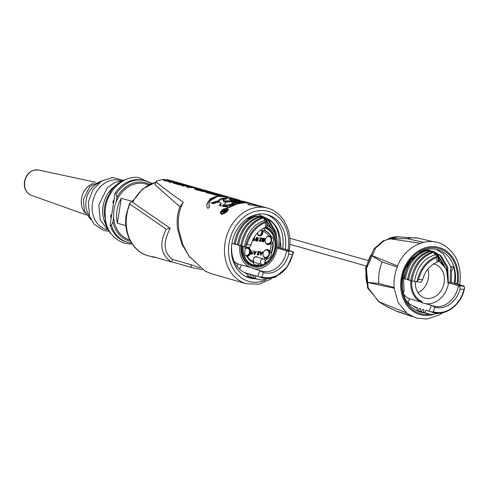 <?xml version="1.0" encoding="UTF-8"?>
<svg xmlns="http://www.w3.org/2000/svg" width="489" height="489" viewBox="0 0 489 489"><rect width="100%" height="100%" fill="white"/><g stroke="black" fill="none" stroke-linecap="round" stroke-linejoin="round"><path stroke-width="0.73" d="M113.674 217.373L112.977 221.835L111.413 225.313L110.104 224.94L111.608 215.349L110.752 215.105A28.35 23.026 105.9 0 0 111.076 218.711L114.145 199.121A28.35 23.026 105.9 0 0 112.721 202.55L113.57 202.794L115.074 193.204L116.382 193.571L116.773 197.611L116.052 202.195M106.235 223.84L105.373 223.589A31.987 25.972 105.9 0 0 111.021 233.84M151.284 183.675A31.987 25.972 105.9 0 0 145.123 180.783L143.815 180.417A31.987 25.972 105.9 0 0 115.074 193.204M105.373 223.589L105.166 218.363M108.405 197.684L108.772 195.331L110.343 191.853L111.4 192.153M126.578 179.249A31.987 25.972 105.9 0 0 110.343 191.853M110.104 224.94A31.987 25.972 105.9 0 0 126.29 241.939L127.592 242.306A31.987 25.972 105.9 0 0 131.541 243.039M111.413 225.313A31.987 25.972 105.9 0 0 127.592 242.306M112.977 221.835A30.239 24.56 105.9 0 0 130.49 241.26M148.748 184.842L145.63 183.956A29.077 23.613 105.9 0 0 114.016 209.702A29.077 23.613 105.9 0 0 129.695 239.885L129.781 239.91M125.887 225.661L117.366 223.235A29.077 23.613 -74.1 0 1 116.957 210.539A29.077 23.613 -74.1 0 1 121.272 198.289L131.712 201.26M117.366 223.235L121.272 198.289M149.665 184.39A30.239 24.56 105.9 0 0 116.773 197.611M145.123 180.783A31.987 25.972 105.9 0 0 116.382 193.571M129.634 203.149L129.823 204.084A39.254 31.877 105.9 0 0 126.792 214.928A39.254 31.877 105.9 0 0 147.959 255.668C132.647 251.664 123.075 233.07 126.284 214.695L129.634 203.149L133.204 200.447M156.474 257.666L152.8 257.049L151.822 256.603L153.754 256.89L171.236 261.872C160.673 254.518 159.011 243.614 166.248 229.145L129.823 204.084M202.44 269.549A11.473 1.002 -171.1 0 1 191.272 267.391L171.327 261.707L172.623 259.457L191.107 264.72L200.093 267.905M155.698 182.397A36.785 29.872 105.9 0 0 132.77 202.434L170.209 228.247C162.8 242.581 163.607 252.984 172.623 259.457M190.221 257.825L181.835 244.152L177.599 229.017C176.511 220.845 177.299 213.455 179.97 206.841L183.32 202.263C172.709 194.922 163.668 188.131 156.205 181.89L156.48 181.101L162.794 179.42L168.473 179.958L174.665 181.645M156.083 181.492L155.056 184.744L179.97 206.841M166.248 229.145L170.209 228.247M259.738 206.34L262.238 206.59L249.946 203.552L247.892 204.61L259.738 206.34M173.858 181.492L169.811 180.417L170.227 180.851M172.617 181.272L172.238 180.991M169.811 180.417L169.848 180.63C170.594 180.869 170.221 180.979 168.723 180.954L163.137 180.056L164.762 179.769L165.936 180.068L165.618 180.386L167.556 180.661L167.984 180.6L167.116 180.038M165.936 180.068L165.484 181.254M167.984 180.594L167.849 181.456L167.984 180.6L167.574 180.337C166.682 179.958 167.091 179.891 168.791 180.123L172.77 181.101M168.454 181.566L169.775 181.23L171.327 181.535L170.905 181.896L177.629 182.531L173.937 181.596L179.763 183.118L168.485 181.663M171.327 181.535L170.765 182.758M178.002 182.843L177.629 182.531M173.791 183.253L172.745 182.953A39.254 31.877 -74.1 0 1 182.373 183.84A39.254 31.877 -74.1 0 1 182.428 183.858L183.473 184.151A39.254 31.877 -74.1 0 0 183.418 184.139A39.254 31.877 -74.1 0 0 173.791 183.253M179.029 184.17L180.6 184.616A39.254 31.877 -74.1 0 0 178.931 184.714L174.75 183.522A39.254 31.877 -74.1 0 1 176.419 183.424L177.984 183.87A39.254 31.877 -74.1 0 1 185.942 184.854A39.254 31.877 -74.1 0 1 185.997 184.873L187.042 185.172A39.254 31.877 -74.1 0 0 186.987 185.154A39.254 31.877 -74.1 0 0 179.029 184.17L178.943 184.714M196.022 187.727L197.77 188.247L187.122 187.098L186.333 186.633L189.5 186.333L196.022 187.727L193.259 186.939A39.254 31.877 -74.1 0 0 183.632 186.052L180.545 185.019M180.649 185.148L182.409 184.732L188.693 185.899A39.254 31.877 -74.1 0 1 192.214 186.645A39.254 31.877 -74.1 0 1 192.269 186.657L193.314 186.957A39.254 31.877 -74.1 0 0 193.259 186.939M214.671 193.088L212.593 192.446A39.254 31.877 -74.1 0 0 202.966 191.56L198.876 190.398A39.254 31.877 -74.1 0 1 200.539 190.294L203.589 191.162A39.254 31.877 -74.1 0 1 205.881 191.199L203.008 190.38A39.254 31.877 -74.1 0 1 204.524 190.508L207.397 191.327A39.254 31.877 -74.1 0 1 210.013 191.761L206.878 190.869A39.254 31.877 -74.1 0 1 208.412 191.26L207.452 190.985A39.254 31.877 -74.1 0 0 197.831 190.099L194.426 188.968L196.058 188.699L202.544 189.585L197.77 188.247M197.831 188.644L195.826 188.076A39.254 31.877 -74.1 0 1 197.703 188.338L199.708 188.913A39.254 31.877 -74.1 0 0 197.831 188.644M202.525 189.695L206.407 190.686A39.254 31.877 -74.1 0 1 206.462 190.704L207.507 191.003A39.254 31.877 -74.1 0 0 207.452 190.985M204.011 190.007L202.513 189.891A39.254 31.877 -74.1 0 1 206.407 190.686M202.752 189.726L202.25 190.062M208.412 191.26A39.254 31.877 -74.1 0 1 208.467 191.272L212.648 192.464A39.254 31.877 -74.1 0 0 212.593 192.446M209.359 192.238L210.826 192.104L218.222 194.054A39.254 31.877 -74.1 0 0 218.167 194.035A39.254 31.877 -74.1 0 0 208.54 193.149L205.191 192.036L209.329 192.006M210.716 193.772L209.671 193.473A39.254 31.877 -74.1 0 1 219.298 194.359A39.254 31.877 -74.1 0 1 219.353 194.377L220.398 194.671A39.254 31.877 -74.1 0 0 220.343 194.659A39.254 31.877 -74.1 0 0 210.716 193.772M215.423 195.111L211.676 194.041A39.254 31.877 -74.1 0 1 213.345 193.944L216.04 194.714A39.254 31.877 -74.1 0 1 218.338 194.744L215.985 194.078A39.254 31.877 -74.1 0 1 217.629 194.219L219.977 194.891A39.254 31.877 -74.1 0 1 224.005 195.698A39.254 31.877 -74.1 0 1 224.054 195.716L225.099 196.01A39.254 31.877 -74.1 0 0 225.044 195.997A39.254 31.877 -74.1 0 0 215.423 195.111M221.217 213.993C222.905 214.213 224.775 213.461 226.829 211.749L228.455 209.524L227.611 208.442C225.832 208.088 223.876 208.705 221.731 210.294L220.276 212.519L221.217 213.993M243.95 202.519A39.254 31.877 -74.1 0 0 236.309 203.668L237.587 204.035A39.254 31.877 -74.1 0 1 245.227 202.88L243.95 202.519L243.883 202.929M231.541 202.312L232.819 202.678A39.254 31.877 -74.1 0 1 237.373 201.731L238.449 202.036A39.254 31.877 -74.1 0 0 233.889 202.984L235.172 203.345A39.254 31.877 -74.1 0 1 242.813 202.195L239.182 201.156A39.254 31.877 -74.1 0 0 231.541 202.312M238.363 202.856L238.449 202.036L238.308 202.911M226.817 207.061L227.599 206.156L227.446 207.165L227.617 206.052L225.826 206.719L222.886 206.321A39.254 31.877 -74.1 0 1 225.618 204.72L226.982 205.111L229.989 204.414A39.254 31.877 -74.1 0 1 232.519 203.418L232.379 204.31M226.829 207.208L227.373 207.617L229.121 207.544L232.416 206.058A39.254 31.877 -74.1 0 1 236.218 204.469L234.934 204.109A39.254 31.877 -74.1 0 0 231.236 205.643L229.433 206.126L230.221 205.264A39.254 31.877 -74.1 0 1 233.797 203.785L232.519 203.418M229.433 206.126L229.28 207.122L229.433 206.126M243.779 202.391L243.913 201.529L241.266 201.303L241.468 201.621L250.374 203.326A39.254 31.877 -74.1 0 1 252.709 203.876L256.658 205.001M243.913 201.529A39.254 31.877 -74.1 0 1 246.658 202.153A39.254 31.877 -74.1 0 1 247.3 202.342M246.621 203.155L246.756 202.293L245.655 201.981A39.254 31.877 -74.1 0 1 247.941 202.519L249.042 202.831A39.254 31.877 -74.1 0 1 249.677 203.021M244.818 202.788L244.787 201.865L244.653 202.727M246.756 202.293A39.254 31.877 -74.1 0 1 249.042 202.831M248.932 203.094L247.208 202.593L248.039 202.654A39.254 31.877 -74.1 0 1 250.319 203.198L251.425 203.51A39.254 31.877 -74.1 0 1 252.067 203.705M247.073 203.455L247.208 202.593L246.908 203.387M248.956 202.935A39.254 31.877 -74.1 0 1 251.425 203.51M244.653 202.11L244.469 202.44M225.044 195.997L227.642 196.737L217.574 195.765L210.044 198.846L206.835 204.31L206.975 207.067L207.666 208.259L208.95 207.837L209.469 206.884L209.005 203.821L210.27 200.765L217.587 196.376L229.011 197.128L236.328 199.212L231.719 198.198L228.394 198.516L230.081 199.475L242.593 201.132M226.486 198.76L227.611 197.8L223.027 198.192C220.117 198.705 218.827 199.475 219.151 200.508L211.052 202.978L213.552 203.693L216.878 202.33L220.227 202.281L220.93 203.76L219.127 205.276L221.676 206.003C224.488 204.433 225.686 203.186 225.27 202.275L238.271 200.82L231.982 200.356A39.254 31.877 -74.1 0 0 231.126 200.484L227.55 200.906L224.194 200.692L223.332 199.854L225.533 198.907A39.254 31.877 -74.1 0 1 226.486 198.76L226.23 199.28M219.035 200.05L219.151 200.508M232.941 201.34L231.841 201.23A38.38 31.168 -74.1 0 0 230.985 201.364L227.409 201.81L224.054 201.602L223.167 200.875L223.332 199.854M225.405 202.862L225.27 202.275L225.123 203.21M220.777 204.757L221.15 203.271L220.777 204.757L220.026 205.533M243.987 201.395L246.658 202.153M239.133 200.062L236.328 199.212M155.056 184.744L156.48 181.101M262.238 206.59L267.709 208.149A39.254 31.877 -74.1 0 0 225.032 242.911A39.254 31.877 -74.1 0 0 246.199 283.657L211.56 273.791L205.349 271.267L189.029 256.163L182.697 244.329L178.815 229.744C177.476 218.931 178.98 209.775 183.32 202.263M227.446 209.512L227.611 208.442M221.548 211.474L221.731 210.294M221.603 214.671L221.804 213.375L226.401 211.627L227.678 209.86L226.939 208.919L222.159 210.417L220.991 212.171L221.804 213.375M226.321 212.165L226.401 211.627M224.2 210.869L221.975 211.352A39.254 31.877 -74.1 0 0 221.37 211.92L223.681 211.352L223.565 212.434L225.667 211.517A39.254 31.877 -74.1 0 1 227.073 210.343L224.133 209.506A39.254 31.877 -74.1 0 0 223.571 209.964L224.842 210.325A39.254 31.877 -74.1 0 0 224.2 210.869L224.115 211.413M223.247 212.03L223.565 212.434M223.895 212.067L223.552 212.147M221.908 211.786L221.975 211.352M223.491 212.544L223.681 211.352M224.041 210.099L224.133 209.506M224.769 210.814L224.842 210.325M226.132 210.692L225.221 210.435A39.254 31.877 -74.1 0 0 224.555 210.997L224.151 211.914L225.374 211.334A39.254 31.877 -74.1 0 1 226.132 210.692L226.052 211.181M225.374 211.334L225.295 211.823M223.766 212.898L223.956 211.694L224.066 212.458M255.613 278.803A32.855 26.681 -74.1 0 1 249.579 277.966A32.855 26.681 -74.1 0 1 231.865 243.864A32.855 26.681 -74.1 0 1 267.587 214.769A32.855 26.681 -74.1 0 1 285.307 248.87A32.855 26.681 -74.1 0 1 285.215 249.402M248.29 277.556A32.855 26.681 105.9 0 0 252.978 278.058M282.605 248.656A32.855 26.681 105.9 0 0 282.691 248.125A32.855 26.681 105.9 0 0 266.273 214.439M228.858 199.017L231.584 199.054L231.719 198.198M232.776 198.87L232.978 199.952M238.773 201.083L238.907 200.221C240.49 200.466 240.57 200.398 239.139 200.032L234.097 198.858C232.464 198.736 232.367 198.889 233.791 199.316L238.907 200.221C240.49 200.466 240.57 200.398 239.139 200.032M234.097 198.858C232.464 198.736 232.367 198.889 233.791 199.316L233.656 200.178M219.17 200.539L219.023 201.474L212.079 203.271M226.321 198.687L222.886 199.072L219.145 200.49M235.081 201.492L235.215 200.631M231.841 201.23L231.982 200.356M230.985 201.364L231.126 200.484M227.409 201.81L227.55 200.906M224.054 201.602L224.194 200.692M218.901 201.474L219.048 200.539M209.115 207.782L209.005 203.821M215.227 197.067L209.897 199.799L206.768 204.86M209.897 199.799L210.044 198.846M244.531 202.99L244.665 202.128M229.989 204.414L229.836 205.368L228.131 206.052M226.982 205.111L226.829 206.095L225.466 205.71A38.38 31.168 -74.1 0 0 223.901 206.615M229.836 205.368A38.38 31.168 -74.1 0 1 231.762 204.561M231.236 205.643L231.083 206.615L229.28 207.122M231.083 206.615A38.38 31.168 -74.1 0 1 234.182 205.252M234.934 204.109L234.793 204.995M225.618 204.72L225.466 205.71M240.197 202.348L239.048 202.018L239.182 201.156M238.4 202.88L238.534 202.006A38.38 31.168 -74.1 0 1 239.048 202.018M132.77 202.434L132.653 201.492L142.537 188.98L155.759 182.256M213.345 193.944L213.259 194.494M216.04 194.714L215.985 195.062M217.629 194.219L217.581 194.53M210.692 192.966L210.826 192.104M206.407 192.635L206.547 191.774M215.576 193.442L211.786 192.385C210.838 192.269 210.912 192.354 212.006 192.642L212.972 192.917A39.254 31.877 -74.1 0 1 215.588 193.351M211.786 192.385C210.838 192.269 210.912 192.354 212.006 192.642L211.871 193.497M211.291 193.039L207.874 192.073L207.287 192.159L207.153 193.021M207.874 192.073C207.128 192.146 207.324 192.311 208.461 192.556L209.164 192.752A39.254 31.877 -74.1 0 1 211.327 192.776M209.109 193.106L209.164 192.752M200.539 190.294L200.453 190.844M203.589 191.162L203.534 191.517M196.058 188.699L195.924 189.561M200.325 189.31L200.19 190.172M199.977 189.487L197.201 188.998L196.602 189.151L198.448 189.701A39.254 31.877 -74.1 0 1 200.869 189.738L199.977 189.487M196.468 190.013L196.602 189.151L196.401 189.946M198.393 190.05L198.448 189.701M195.453 187.611L190.508 186.627C188.558 186.486 187.984 186.602 188.778 186.987L195.881 187.959M188.644 187.849L188.778 186.987L188.308 186.737L188.173 187.599M182.409 184.732L182.275 185.594M187.935 185.686L187.8 186.541M187.018 185.961L183.479 185.031C182.483 185.074 182.544 185.227 183.656 185.484L184.255 185.655A39.254 31.877 -74.1 0 1 187.055 185.722M183.479 185.031C182.483 185.074 182.544 185.227 183.656 185.484L183.522 186.352M184.2 186.009L184.255 185.655M176.419 183.424L176.333 183.974M177.984 183.87L177.898 184.42M169.775 181.23L169.64 182.091L170.178 182.195M164.762 179.769L164.628 180.63L165.001 180.722M167.556 180.661L167.421 181.523M168.791 180.123L168.656 180.985M281.206 248.259L280.331 241.285A29.456 23.918 105.9 0 0 265.79 217.886C276.254 223.057 280.503 232.917 278.528 247.471L278.528 247.495M231.548 246.432L231.615 249.965A29.456 23.918 105.9 0 0 246.156 273.363L247.33 274.195M231.615 249.965L231.401 249.023M257.837 214.237L265.79 217.886M277.055 241.205L276.034 232.232L269.47 220.955L262.025 216.719L256.963 216.04M253.779 216.334L246.413 219.133M275.509 234.873L274.873 231.902L268.308 220.625L261.438 216.566M267.831 225.832L266.694 223.724M261.389 217.794L260.246 217.006M259.928 216.81L258.669 216.101M258.968 216.603L258.051 216.065M280.331 241.285L279.69 247.825M247.33 273.736L246.34 273.504M247.33 273.614L246.224 273.418M260.368 216.334L263.192 217.739M263.51 217.935L266.205 220.026L272.171 229.365M259.769 216.236L262.232 217.532M263.846 218.669L266.23 220.881M266.493 221.175L270.503 227.703M267.006 225.405A29.279 23.778 105.9 0 0 266.792 225.026M258.797 216.651A29.279 23.778 105.9 0 0 257.697 216.046M277 247.061L292.025 251.34L293.082 252.66L292.495 254.604L288.693 254.243A23.906 19.413 -74.1 0 1 263.485 272.624L261.804 276.976A28.551 23.191 105.9 0 0 265.441 277.679A28.551 23.191 105.9 0 0 292.495 254.604M251.804 277.697L247.33 276.322L247.33 273.418L249.262 273.968L248.443 276.633L247.33 276.322M250.594 274.494L249.262 273.968L250.594 274.347L250.594 277.251L251.707 277.563L252.526 274.897L255.79 275.827L254.971 278.498L253.858 278.18L253.858 275.276M250.716 277.416L248.443 276.633M255.069 278.626L250.594 277.251M253.98 278.345L251.707 277.563M253.858 275.423L250.594 274.347M288.693 254.243C288.944 252.465 288.388 251.34 287.019 250.875L292.025 251.34L293.7 252.147L287.343 266.707L275.46 277.19L261.242 280.038L253.858 278.18M257.245 279.274L254.971 278.498M264.922 278.278A29.279 23.778 -74.1 0 1 261.413 277.618L255.79 275.827L257.691 276.371L259.903 270.643L263.485 272.624M293.088 253.333C288.51 269.769 279.133 278.088 264.971 278.284L261.413 277.618A29.279 23.778 -74.1 0 1 259.653 277.025L257.691 276.371M259.653 277.025L261.804 276.976M259.903 270.643L250.27 267.434A22.683 18.417 105.9 0 1 239.842 245.582M254.17 268.846A22.971 18.655 105.9 0 0 277.104 248.07L286.566 250.765A22.971 18.655 -74.1 0 1 261.591 271.108A22.971 18.655 -74.1 0 1 259.635 270.405M286.566 250.765L287.019 250.875M241.114 245.943A21.082 17.121 105.9 0 0 252.648 266.597A21.082 17.121 105.9 0 0 252.807 266.639M277.104 248.07L276.866 248.051A22.683 18.417 105.9 0 0 266.817 225.319M266.505 226.872A21.082 17.121 -74.1 0 1 275.894 248.021A21.082 17.121 -74.1 0 1 252.972 266.688A21.082 17.121 -74.1 0 1 241.444 246.04M265.154 227.403A20.073 16.302 -74.1 0 1 275.069 247.941A20.073 16.302 -74.1 0 1 249.567 264.029A20.073 16.302 -74.1 0 1 242.251 246.267M254.292 265.301A19.609 15.923 -74.1 0 1 248.95 263.602M247.428 262.312A19.395 15.752 105.9 0 0 251.963 264.647L253.76 265.16A19.395 15.752 105.9 0 0 262.501 264.653M264.36 227.758A19.609 15.923 -74.1 0 1 264.916 228.015M264.433 263.742A19.395 15.752 105.9 0 0 274.849 247.984A19.395 15.752 105.9 0 0 264.39 227.856A19.395 15.752 105.9 0 0 264.243 227.813L264.39 227.856M237.092 266.383L238.033 263.95A22.683 18.417 -74.1 0 1 234.243 261.572M238.033 263.95L241.248 265.014M239.628 269.207L241.297 264.879L250.27 267.434M266.456 226.743L265.643 227.202L265.289 222.684A28.551 23.191 105.9 0 0 247.196 244.549L245.79 246.26A29.279 23.778 -74.1 0 1 266.401 221.352L265.289 222.684M247.196 244.549L250.998 244.903L249.512 247.379L244.402 246.884L245.79 246.26M250.998 244.903A23.906 19.413 -74.1 0 1 265.643 227.202M244.402 246.878L240.759 245.515L244.402 246.878C246.798 232.947 253.546 224.127 264.647 220.411L266.487 221.144M240.759 245.515C243.516 230.955 250.71 221.615 262.342 217.495L263.455 217.813L264.647 220.411M241.866 245.833C244.628 231.273 251.823 221.933 263.455 217.813M242.471 246.334L237.495 244.586L241.169 245.71M238.601 244.903C241.364 230.337 248.559 220.997 260.191 216.884L259.078 216.566C247.446 220.686 240.252 230.026 237.495 244.586M260.723 218.033L260.191 216.884M239.207 245.399L234.231 243.656L235.942 244.469L237.905 244.781M235.337 243.974C238.1 229.408 245.295 220.068 256.927 215.955L257.458 217.104M234.231 243.656C236.988 229.096 244.182 219.757 255.814 215.637L256.927 215.955M231.951 243.333L235.942 244.469M244.433 272.593L247.33 273.418M251.859 216.768L252.403 216.927M105.123 218.65A26.895 21.84 -74.1 0 1 104.695 206.706A26.895 21.84 -74.1 0 1 108.925 194.97M116.064 185.252A26.895 21.84 105.9 0 0 103.063 206.242A26.895 21.84 105.9 0 0 105.349 223.4M120.856 180.673L120.16 180.478A25.44 20.66 105.9 0 0 92.494 203.008A25.44 20.66 105.9 0 0 106.217 229.414L106.914 229.616M98.815 183.02A20.33 16.51 105.9 0 0 86.113 200.392A20.33 16.51 105.9 0 0 89.42 216.004M259.408 263.828A5.086 4.132 -74.1 0 1 256.163 265.111A5.086 4.132 -74.1 0 1 252.996 262.361A17.011 13.814 -74.1 0 1 246.945 256.572A4.389 3.564 105.9 0 1 244.714 252.061A4.389 3.564 105.9 0 1 245.136 250.655A17.011 13.814 -74.1 0 1 245.044 246.957M263.437 228.222A5.232 4.248 -74.1 0 1 265.301 230.722A17.011 13.814 -74.1 0 1 271.199 236.444L270.386 236.205M257.379 232.996A3.344 2.714 105.9 0 0 259.628 235.9A3.344 2.714 105.9 0 0 262.275 234.42A3.344 2.714 105.9 0 0 262.715 231.077C262.562 230.197 263.021 229.928 264.078 230.276A17.011 13.814 -74.1 0 1 270.796 236.328L268.84 236.01A4.389 3.564 105.9 0 0 265.234 239.989A4.389 3.564 105.9 0 0 267.605 244.543A4.389 3.564 105.9 0 0 271.095 243.363L273.015 242.355A4.389 3.564 105.9 0 0 273.437 240.955A4.389 3.564 105.9 0 0 271.199 236.444M273.015 242.355A17.011 13.814 -74.1 0 1 271.334 253.113L269.842 251.377A4.389 3.564 105.9 0 0 267.88 249.69A4.389 3.564 105.9 0 0 263.106 253.577A4.389 3.564 105.9 0 0 265.38 258.106L265.478 258.137M264.097 259.182A15.85 12.867 -74.1 0 0 265.38 258.106L267.746 258.522A4.389 3.564 105.9 0 0 271.309 254.549A4.389 3.564 105.9 0 0 271.334 253.113M267.746 258.522A17.011 13.814 -74.1 0 1 265.172 260.753M243.119 246.517A19.395 15.752 105.9 0 0 253.76 265.16M263.638 258.987L256.517 256.957A2.91 2.359 105.9 0 0 256.169 256.89A2.91 2.359 105.9 0 0 253.357 259.531A2.91 2.359 105.9 0 0 254.928 262.55L262.049 264.58A2.91 2.359 -74.1 0 1 260.478 261.56A2.91 2.359 -74.1 0 1 263.638 258.987A2.91 2.359 -74.1 0 1 265.142 260.637L265.564 262.196A0.581 0.471 105.9 0 0 264.635 262.379A0.581 0.471 105.9 0 0 265.576 262.471A0.581 0.471 105.9 0 0 265.564 262.196M252.996 262.361L253.455 262.581M253.43 262.569L253.461 261.383A3.197 2.598 -74.1 0 1 253.809 258.119A3.197 2.598 -74.1 0 1 256.377 256.652A3.197 2.598 -74.1 0 1 257.721 257.3M257.495 232.868A2.91 2.359 105.9 0 0 259.103 235.337A2.91 2.359 105.9 0 0 259.451 235.405A2.91 2.359 105.9 0 0 262.263 232.764A2.91 2.359 105.9 0 0 260.906 229.818M258.864 235.252A2.91 2.359 105.9 0 0 261.774 232.623A2.91 2.359 105.9 0 0 260.802 229.897M253.461 261.383A15.85 12.867 -74.1 0 1 247.189 256.401A4.389 3.564 105.9 0 0 250.796 252.428A4.389 3.564 105.9 0 0 248.424 247.868A4.389 3.564 105.9 0 0 245.007 248.968M246.224 256.212A4.389 3.564 105.9 0 0 250.056 252.214A4.389 3.564 105.9 0 0 248.051 247.789M265.111 258.009A4.389 3.564 105.9 0 0 269.512 254.035A4.389 3.564 105.9 0 0 267.507 249.61M267.245 244.414A4.389 3.564 105.9 0 0 271.639 240.447A4.389 3.564 105.9 0 0 269.696 236.046M256.297 237.605L257.935 237.63L258.229 238.112L257.807 240.802L257.373 241.211L255.796 240.906L255.558 240.123L256.132 239.372L255.68 238.449L256.297 237.605M257.935 237.63L258.229 238.112L257.807 240.802M257.642 240.753L257.208 241.169L255.796 240.906M262.679 238.204L264.317 238.229L264.61 238.711L263.76 241.81L262.183 241.505L261.945 240.722L262.52 239.971L262.061 239.048L262.679 238.204M264.317 238.229L264.61 238.711L264.188 241.401M264.029 241.352L263.595 241.762L262.183 241.505M254.323 254.787L253.626 251.315L253.968 251.004L254.317 251.933L255.509 252.049L256.12 251.205L256.212 251.927L254.39 254.812M253.968 251.004L254.317 251.933M256.12 251.205L256.212 251.927M262.342 251.762L262.434 252.477L260.857 255.429L260.007 251.908L260.356 251.603L260.698 252.532L261.896 252.648L262.507 251.804L262.74 252.159L260.778 255.411M260.356 251.603L260.698 252.532M262.507 251.804L262.575 252.116M258.754 252.232L257.544 251.67L259.323 251.554L259.592 251.921L257.77 254.017L258.149 254.604L259.048 253.846L259.231 254.176L258.058 255.117L257.55 254.946L257.232 253.987L258.754 252.232M258.877 252.079L257.544 251.67M259.323 251.554L259.347 252.355M259.188 252.306L257.605 253.968L258.149 254.604M259.048 253.846L259.231 254.176L258.058 255.117L257.55 254.946M252.067 250.826L251.927 253.455L252.691 253.057L252.868 253.351L251.45 254.5L251.279 254.097L252.067 250.826L251.927 253.455M252.691 253.057L252.868 253.351L251.291 254.451M251.383 254.482L251.279 254.097M260.882 238.638L259.671 238.076L261.45 237.96L261.725 238.326L259.897 240.423L260.276 241.01L261.175 240.258L261.358 240.582L260.185 241.523L259.677 241.352L259.359 240.392L260.882 238.638M261.01 238.485L259.671 238.076M261.45 237.96L261.474 238.76M261.315 238.711L259.738 240.38L260.276 241.01M261.175 240.258L261.358 240.582L260.185 241.523L259.677 241.352M254.029 237.189L254.402 237.654L254.054 239.867L254.818 239.463L254.995 239.757L253.583 240.906L253.809 237.929M254.818 239.463L254.995 239.757L253.418 240.857M253.516 240.888L253.406 240.509M264.078 230.276L265.301 230.722M257.66 251.933L257.379 251.621M259.164 251.511L259.433 251.872M258.883 253.803L259.066 254.127M257.892 255.069L257.385 254.897M260.191 251.56L260.466 252.043M261.652 253.186L260.613 253.057L260.985 254.635L261.652 253.186L260.771 253.106L260.985 254.635M251.902 250.784L252.11 251.199M253.803 250.961L254.078 251.444M255.961 251.163L256.193 251.517M256.047 251.878L254.311 254.781M255.27 252.593L254.225 252.465L254.598 254.035L255.27 252.593L254.39 252.507L254.598 254.035M259.787 238.339L259.506 238.027M261.291 237.917L261.56 238.277M261.01 240.209L261.199 240.539M260.02 241.474L259.512 241.309M264.158 238.186L264.451 238.663M262.642 241.676L262.018 241.456M263.779 240.301L262.477 240.399L262.978 241.138L262.391 240.625L263.632 241.23L263.779 240.301L262.642 240.447L263.137 241.187M262.507 239.121L263.858 239.793L264.017 238.766L262.507 239.121L263.064 239.683M263.204 238.663L262.666 239.17M264.017 238.766L263.363 238.705M254.237 237.605L254.054 239.867M257.77 237.587L258.064 238.064M256.254 241.077L255.637 240.857M257.391 239.702L256.095 239.806L257.245 240.637L257.391 239.702L256.26 239.848L256.756 240.588M256.12 238.522L257.471 239.194L257.636 238.167L256.12 238.522L256.676 239.084M256.817 238.064L256.285 238.571M257.636 238.167L256.982 238.106M245.429 255.435A3.71 3.013 105.9 0 0 245.918 255.533A3.71 3.013 105.9 0 0 248.461 254.408A4.364 4.364 0 0 0 249.5 250.771A3.71 3.013 105.9 0 0 247.061 248.229A3.71 3.013 105.9 0 0 245.325 248.669M263.259 255.82A3.71 3.013 105.9 0 0 265.368 257.355A3.71 3.013 105.9 0 0 267.917 256.23A4.364 4.364 0 0 0 268.956 252.599A3.71 3.013 105.9 0 0 266.517 250.05A3.71 3.013 105.9 0 0 264.781 250.49M265.386 242.232A3.71 3.013 105.9 0 0 267.501 243.76A3.71 3.013 105.9 0 0 270.044 242.642A4.364 4.364 0 0 0 271.083 239.005A3.71 3.013 105.9 0 0 268.644 236.462A3.71 3.013 105.9 0 0 266.908 236.896M265.374 262.862L264.194 263.968A2.91 2.359 -74.1 0 1 262.049 264.58M459.629 284.653L459.788 283.693C461.854 266.621 456.738 253.87 444.44 245.454C428.278 235.16 405.008 246.095 397.337 266.536L397.306 267.08A39.004 31.675 105.9 0 0 394.574 277.159A39.004 31.675 105.9 0 0 394.116 287.453L394.207 288.21L366.609 282.269L378.786 283.534A38.258 31.07 105.9 0 1 379.177 272.654A38.258 31.07 105.9 0 1 382.16 262.018L370.845 255.166L397.685 265.979M420.381 243.277L388.541 238.565A34.89 28.331 -74.1 0 1 396.915 236.743L418.333 238.21A38.258 31.07 105.9 0 0 407.05 238.656L388.541 238.559M411.151 316.041L395.748 310.821L385.442 305.857L378.657 301.658L406.237 312.783M382.16 262.018L397.306 267.08M366.603 282.263L366.609 282.269A34.89 28.331 -74.1 0 1 366.426 268.498A34.89 28.331 -74.1 0 1 370.845 255.166L370.845 255.166M453.694 266.933L451.659 266.352L453.694 266.933C455.07 272.037 455.235 277.41 454.183 283.045L454.11 283.437M421.249 311.982L418.578 311.554M436.243 249.347L443.162 253.595L450.43 266.004L451.011 268.528M394.116 287.453L378.786 283.534M423.67 242.33L407.05 238.656M433.303 241.719L419.672 238.491A38.258 31.07 105.9 0 0 418.333 238.21M395.748 310.821A38.258 31.07 105.9 0 0 397.435 311.56A38.258 31.07 105.9 0 0 398.724 312.031L412.007 316.469M433.113 251.456L439.984 255.515L446.549 266.792L447.459 271.939M415.797 307.587L415.381 307.52M428.181 250.197L429.183 250.668M431.011 251.731L431.677 252.196M403.339 293.565L404.122 290.325L403.462 278.204L408.394 263.858L417.906 254.139M427.783 250.955L429.464 250.943M430.241 250.991L433.7 251.615L441.145 255.845L447.71 267.122L448.291 280.729M416.952 307.917L415.943 307.74M428.78 250.295L429.794 250.729M430.913 251.297L432.142 252.043M434.556 253.932L435.778 255.148M438.126 258.223L439.629 260.979M453.682 266.939L451.579 270.827L451.365 282.721M417.38 308.217L409.33 303.816L405.931 300.228M424.752 250.013L426.2 250.013M426.976 250.062L431.475 251.016M432.044 251.224L433.7 251.976M434.177 252.226L437.881 254.916L444.14 265.148M451.579 270.827L450.418 270.496L450.204 282.391M417.386 308.198L416.983 308.094M429.849 250.527L430.882 250.894M431.445 251.126L432.887 251.829M434.275 252.66L436.726 254.586L442.404 263.174M451.659 266.352L450.418 270.496M448.181 281.817L456.329 283.712L457.429 284.023L455.62 283.932L459.587 284.641L460.693 284.953L460.626 285.295M429.153 311.2L431.42 305.325L435.002 307.306L433.266 311.805L431.115 311.86L425.907 310.277L424.513 312.703L423.413 312.392L423.981 309.726L422.643 309.348L421.249 311.774L420.149 311.462L420.717 308.797L419.379 308.418L417.985 310.845L416.885 310.533L417.453 307.868L413.92 306.866M408.015 302.599L409.495 298.779A22.683 18.417 -74.1 0 1 403.498 294.152M409.495 298.779L421.322 302.153A22.683 18.417 -74.1 0 1 410.846 280.71M447.918 282.764L458.352 285.692A22.971 18.655 105.9 0 1 433.376 306.035A22.971 18.655 105.9 0 1 431.42 305.325L421.628 302.538L421.995 301.591A0.727 0.422 113.8 0 1 421.322 302.153M425.626 303.675A22.971 18.655 105.9 0 0 448.56 282.905M415.375 281.572A17.592 14.285 105.9 0 0 425.063 298.07A17.592 14.285 105.9 0 0 444.189 282.495A17.592 14.285 105.9 0 0 434.703 264.237A17.592 14.285 105.9 0 0 433.596 263.981M418.028 292.728A17.592 14.285 105.9 0 0 428.358 277.984A17.592 14.285 105.9 0 0 427.82 269.219M460.027 289.066C460.277 287.281 459.721 286.157 458.352 285.692L463.48 286.175L464.544 287.489L463.957 289.433L460.027 289.066A23.753 19.285 105.9 0 1 435.002 307.306M425.907 310.277L432.875 312.453A29.279 23.778 -74.1 0 1 431.115 311.86M463.859 286.371L463.957 285.882L462.148 285.79L463.48 286.175M424.513 312.703L431.359 314.488L443.859 312.453M463.957 285.882L460.222 285.246L458.884 284.861L460.693 284.953M423.413 312.392L427.362 313.724M422.643 309.348L423.951 309.867M421.249 311.774L425.185 313.076M420.149 311.462L424.104 312.795M419.379 308.418L420.687 308.932M417.985 310.845L421.928 312.147M457.362 284.366L457.429 284.023M416.885 310.533L420.84 311.866M437.924 261.725L437.117 262.19A23.753 19.285 105.9 0 0 422.582 279.751L421.102 282.22L415.858 281.713L417.251 281.096L418.651 279.384L422.582 279.751M437.117 262.19L436.75 257.514L437.948 255.979L438.395 261.67M417.251 281.096A29.279 23.778 -74.1 0 1 437.863 256.187L437.447 255.625L434.77 254.861C423.663 258.577 416.915 267.397 414.525 281.328L415.858 281.713M434.146 252.104C421.97 256.15 414.55 265.784 411.891 281.004L410.784 280.692C413.443 265.472 420.864 255.833 433.046 251.786L434.146 252.104L434.77 254.861M411.891 281.004L414.525 281.328M431.151 252.373L430.882 251.175C418.706 255.221 411.286 264.855 408.627 280.075L411.261 280.399M430.882 251.175L429.782 250.857C417.6 254.903 410.179 264.537 407.52 279.763L408.627 280.075M407.997 279.47L404.256 278.834C406.915 263.608 414.336 253.974 426.518 249.928L427.618 250.24L427.887 251.444M427.618 250.24C415.442 254.292 408.022 263.926 405.363 279.146M438.523 260.35A29.279 23.778 105.9 0 0 438.254 259.855M431.469 252.263A29.279 23.778 105.9 0 0 431.066 251.988M428.645 250.631A29.279 23.778 105.9 0 0 427.429 250.099M422.38 251.334L421.805 251.169M404.311 278.424L403.462 278.18M191.272 267.391L191.107 264.72M287.966 250.185A36.345 29.517 105.9 0 0 288.143 249.139A36.345 29.517 105.9 0 0 264.188 210.594A36.345 29.517 105.9 0 0 229.029 243.601A36.345 29.517 105.9 0 0 265.765 280.056M222.886 199.072L223.027 198.192M208.326 193.418L208.461 192.556M201.401 189.329L201.266 190.19M197.373 190.294L197.507 189.432M169.848 180.63L169.714 181.486M93.729 183.351A17.28 14.028 105.9 0 0 81.51 198.607A17.28 14.028 105.9 0 0 85.269 213.039M31.314 195.282C26.039 192.855 23.753 188.314 24.45 181.651C26.492 173.363 31.18 169.481 38.515 170.007A13.16 10.685 105.9 0 0 24.762 181.798A13.16 10.685 105.9 0 0 31.314 195.282L86.382 214.977M267.336 258.406A17.011 13.814 -74.1 0 1 265.075 260.417M271.095 243.363A15.85 12.867 -74.1 0 1 269.842 251.377M262.715 231.077A15.85 12.867 -74.1 0 1 268.84 236.01M272.611 242.238A17.011 13.814 -74.1 0 1 270.924 252.996M393.077 237.214L383.798 240.943L375.717 247.954L366.414 268.498L368.144 287.832L378.657 301.658M457.814 284.421A34.89 28.338 105.9 0 0 457.93 283.718A34.89 28.338 105.9 0 0 434.935 246.719A34.89 28.338 105.9 0 0 401.182 278.4A34.89 28.338 105.9 0 0 433.016 314.598M457.026 283.907A33.833 27.476 105.9 0 0 457.068 283.638A33.833 27.476 105.9 0 0 434.77 247.764A33.833 27.476 105.9 0 0 402.044 278.486A33.833 27.476 105.9 0 0 429.623 314.244M455.027 283.547A32.378 26.296 105.9 0 0 455.07 283.296A32.378 26.296 105.9 0 0 437.612 249.69C432.068 248.161 426.457 248.822 420.791 251.664L411.689 258.877C406.915 264.415 403.908 270.943 402.661 278.473C401.096 295.814 406.83 306.976 419.868 311.97A32.378 26.296 105.9 0 0 423.743 312.691M411.836 280.992A21.956 17.83 105.9 0 0 421.995 301.591M447.735 282.825A21.956 17.83 105.9 0 0 438.34 260.985M433.266 311.805A28.551 23.191 105.9 0 0 463.957 289.433M436.75 257.514A28.551 23.191 105.9 0 0 418.651 279.384M151.926 183.424L138.363 177.458C123.717 175.722 108.564 189.512 105.636 206.529C103.265 225.038 109.42 237.232 124.096 243.125L128.32 243.919L132.152 243.968M152.8 257.049L147.959 255.668M224.005 195.698L220.343 194.659M219.298 194.359L218.167 194.035M192.214 186.645L186.987 185.154M185.942 184.854L183.418 184.139M182.373 183.84L179.787 183.1M178.198 182.654L174.524 181.602M267.709 208.149C283.021 212.159 292.587 230.747 289.384 249.121L289.14 250.521M227.507 210.973L227.678 209.86M220.796 213.43L220.991 212.171M246.199 283.657L259.011 284.176L271.419 278.883M240.038 201.23L240.172 200.368M244.561 202.984L244.696 202.122M227.654 206.089L227.495 207.098M210.918 193.186L211.052 192.324M201.823 189.665L201.688 190.527M182.568 185.997L182.703 185.135M170.533 181.688L170.398 182.55M169.292 180.374L169.157 181.23M165.178 180.178L165.044 181.04M252.972 266.688L252.648 266.597M266.927 226.688L266.493 221.144M247.33 273.608L245.454 273.07M108.913 231.089L100.245 220.044L98.802 204.946L107.323 187.776L114.811 182.476L123.332 180.472M109.041 231.279L103.857 230.557L93.937 224.121L89.548 216.389L88.356 201.975L92.867 189.866L101.578 181.016L112.666 177.501L123.54 180.38M90.972 219.702L84.432 211.107L83.368 199.604L89.829 186.486L102.085 180.704M38.515 170.007L95.691 182.293M289.788 238.216L367.551 260.374M379.562 302.263L367.649 288.039L365.57 268.088L373.993 248.87L383.15 240.826L398.229 236.694M442.178 313.113L439.452 314.855L427.111 318.993L416.573 318.18L407.105 313.467L398.04 302.404L394.006 287.697M397.435 311.56L386.377 306.377M433.7 251.615L432.539 251.285M417.417 308.052L414.99 307.355M432.875 312.453C445.889 316.658 461.634 304.506 464.55 288.168M448.046 282.819L446.5 269.225L438.285 260.227M289.885 244.292L365.955 265.967"/></g></svg>
